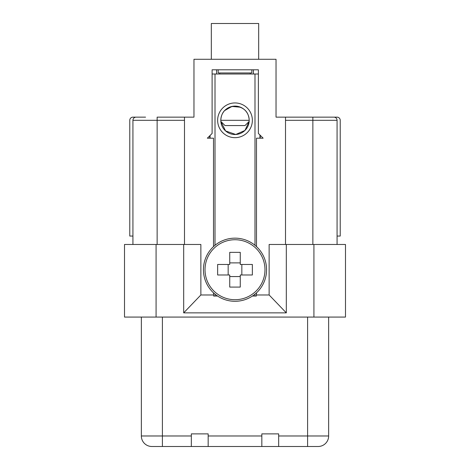 <?xml version="1.0" encoding="UTF-8"?>
<svg xmlns="http://www.w3.org/2000/svg" width="470" height="470" viewBox="0 0 470 470"><rect width="100%" height="100%" fill="white"/><g stroke="black" fill="none" stroke-linecap="round" stroke-linejoin="round"><path stroke-width="0.7" d="M213.509 292.845L213.644 296.029L217.551 296.029M252.449 296.029L256.356 296.029L254.993 296.029L254.993 294.155M213.644 296.029L215.007 296.029L215.007 294.155M213.509 246.603L213.509 138.192L207.346 138.192L212.111 133.457L212.111 69.801L258.388 69.801L258.388 133.457L263.147 138.192L256.491 138.192L256.491 246.603M256.491 292.845L256.356 296.029M256.491 294.978L269.134 294.978L286.312 312.867L183.688 312.867L200.866 294.978L213.509 294.978M286.312 312.867L286.312 244.471L269.134 244.471L269.134 294.978M285.507 244.471L285.507 117.148L276.037 117.148L276.037 59.279L193.963 59.279L193.963 117.148L184.493 117.148L184.493 120.308L132.934 120.308L132.934 244.471M183.688 312.867L183.688 244.471L200.866 244.471L200.866 294.978M183.688 244.471L124.515 244.471L124.515 317.074L345.485 317.074L345.485 244.471L313.919 244.471L313.919 317.074M184.493 244.471L184.493 120.308M286.312 244.471L313.919 244.471M337.066 244.471L337.066 120.308A3.155 3.155 0 0 0 333.912 117.148L285.507 117.148M191.331 446.5L151.875 446.5A10.522 10.522 0 0 1 141.352 435.978L191.331 435.978L191.331 446.5L208.169 446.5L208.169 435.978L261.831 435.978L261.831 446.5L278.669 446.5L278.669 435.978L328.647 435.978L328.647 317.074M208.169 435.978L208.169 433.875L191.331 433.875L191.331 435.978M261.831 435.978L261.831 433.875L278.669 433.875L261.831 433.875M278.669 435.978L278.669 433.875M208.169 433.875L191.331 433.875M307.603 317.074L307.603 446.5L318.125 446.5L278.669 446.5M141.352 435.978A10.522 10.522 0 0 0 151.875 446.5A10.522 10.522 0 0 1 141.352 435.978L141.352 317.074M261.831 446.5L208.169 446.5M328.647 435.978A10.522 10.522 0 0 1 318.125 446.5M145.559 117.148L132.934 117.148A3.155 3.155 0 0 0 129.779 120.308L129.779 204.485M157.133 244.471L157.133 117.148L184.493 117.148M340.221 204.485L340.221 120.308A3.155 3.155 0 0 0 337.066 117.148L333.912 117.148A3.155 3.155 0 0 1 337.066 120.308L285.507 120.308M139.243 117.148L132.934 117.148M258.388 69.801L253.412 69.801L253.412 74.007M340.221 120.308L340.221 236.052L337.066 236.052M129.779 120.308L129.779 236.052L132.934 236.052M216.588 74.007L216.588 69.801L212.111 69.801M211.324 59.279L211.324 23.5L258.676 23.5L258.676 59.279M136.089 117.148A3.155 3.155 0 0 0 132.934 120.308A3.155 3.155 0 0 1 136.089 117.148M212.111 74.007L254.993 74.007L254.993 245.293M254.993 74.007L258.388 74.007M215.007 74.007L215.007 245.293M249.165 121.389L244.946 130.448L235.764 134.49L225.588 130.942L220.835 121.401L225.007 125.566L244.993 125.566L249.165 121.401M220.794 120.485L220.988 117.97M224.619 110.609L231.933 106.437L240.534 107.225M235.764 134.49A14.206 14.206 0 0 0 247.038 112.765A14.206 14.206 0 0 0 222.574 113.423A14.206 14.206 0 0 0 235.764 134.49M220.794 120.308C220.841 121.736 220.841 121.736 220.794 120.308C220.841 121.736 220.841 121.736 220.794 120.308L249.206 120.308C249.159 121.736 249.159 121.736 249.206 120.308C249.159 121.736 249.159 121.736 249.206 120.308C248.701 111.883 243.977 107.148 235.024 106.103C226.035 107.137 221.294 111.872 220.794 120.308M235 137.669A17.361 17.361 0 0 1 219.966 111.625A17.361 17.361 0 0 1 250.034 111.625A17.361 17.361 0 0 1 235 137.669M250.257 72.956L250.257 74.007M251.838 69.801L251.838 72.956L218.162 72.956L218.162 69.801M203.434 269.721A31.566 31.566 0 0 1 250.786 242.385A31.566 31.566 0 0 1 250.786 297.063A31.566 31.566 0 0 1 203.434 269.721M235 299.713A29.986 29.986 0 0 0 264.986 269.721A29.986 29.986 0 0 0 235 239.735A29.986 29.986 0 0 0 205.014 269.721A29.986 29.986 0 0 0 235 299.713M240.264 252.361L229.736 252.361L229.736 264.463L217.639 264.463L217.639 274.985L229.736 274.985L229.736 287.088L240.264 287.088L240.264 274.985L252.361 274.985L252.361 264.463L240.264 264.463L240.264 252.361M241.839 264.463L241.839 274.985M228.162 274.985L228.162 264.463M229.736 276.566L240.264 276.566M240.264 262.883L229.736 262.883M312.867 244.471L312.867 117.148M156.081 244.471L156.081 317.074M162.397 446.5L162.397 317.074M259.933 134.996L259.933 138.192M210.067 135.489L210.067 138.192M260.257 138.192L260.257 135.313M209.743 138.192L209.743 135.806M219.743 72.956L219.743 74.007"/></g></svg>
